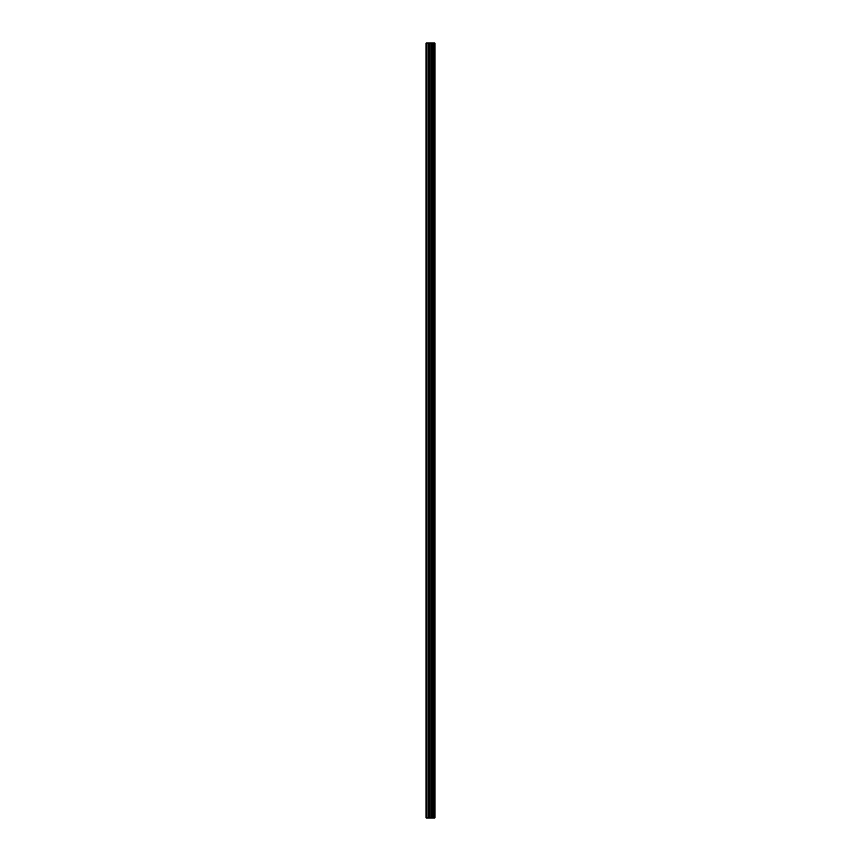 <?xml version="1.0" encoding="UTF-8"?>
<svg xmlns="http://www.w3.org/2000/svg" width="861" height="861" viewBox="0 0 861 861"><rect width="100%" height="100%" fill="white"/><g stroke="black" fill="none" stroke-linecap="round" stroke-linejoin="round"><path stroke-width="1.29" d="M429.704 817.95L434.923 817.95L434.923 43.05L426.077 43.05L426.077 817.95L429.704 817.95L429.704 43.05M432.986 43.05L432.986 817.95L432.986 43.05M434.859 817.95L434.859 43.05M434.762 817.95L434.762 43.05M432.082 817.95L432.082 43.05M431.931 817.95L431.931 43.05M426.529 817.95L426.529 43.05M433.922 817.95L433.922 43.05M433.869 817.95L433.869 43.05M433.858 817.95L433.858 43.05M433.729 817.95L433.729 43.05M433.115 817.95L433.115 43.05M432.932 817.95L432.932 43.05M431.565 817.95L431.565 43.05M431.307 817.95L431.307 43.05M429.962 817.95L429.962 43.05M428.358 817.95L428.358 43.05M428.1 817.95L428.1 43.05"/></g></svg>
